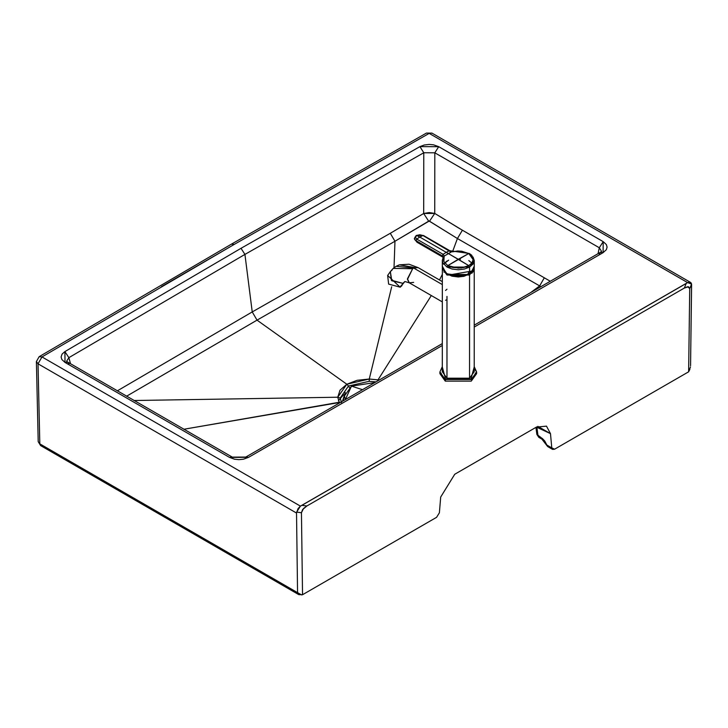 <?xml version="1.0" encoding="UTF-8"?>
<svg xmlns="http://www.w3.org/2000/svg" width="728" height="728" viewBox="0 0 728 728"><rect width="100%" height="100%" fill="white"/><g stroke="black" fill="none" stroke-linecap="round" stroke-linejoin="round"><path stroke-width="1.09" d="M468.086 273.846L468.577 274.128L468.086 273.846M463.39 276.139L448.885 274.82M449.349 275.038L463.463 276.249M463.49 276.44L447.966 274.529L447.001 273.919M468.887 274.256L469.551 273.664L468.887 274.256M469.769 273.446L470.443 272.6L469.769 273.446M468.632 274.529L469.232 274.11L468.632 274.529M469.424 273.965L470.37 273.137L469.424 273.965M443.98 271.508L444.044 272.272M448.657 260.151L443.525 264.055L447.056 260.952M468.796 260.56L473.045 264.046M470.616 271.617L470.898 272.436L470.133 271.99L470.898 273.046L470.734 271.744L469.797 271.562L468.423 272.882L468.077 274.638L464.246 275.93L467.804 274.765L470.634 272.936L467.813 274.565M443.689 264.273L446.501 261.534M468.077 274.365L470.634 272.936L468.077 274.447M467.767 274.511L470.588 272.882L470.133 271.99L470.588 272.882M449.231 274.966L473.082 270.834L468.059 274.693M473.036 264.055L471.999 262.817M473.009 270.88L474.256 267.367L474.256 260.542L473.036 264.064L469.578 267.067L464.409 269.041L458.294 269.76L452.179 269.06L447.001 267.067L442.761 262.699L442.333 260.16L442.761 262.699L447.001 267.067L469.578 267.067L468.768 265.62L463.964 267.467L458.294 268.122L447.802 265.62L447.001 267.067L447.802 265.62L443.862 261.57L444.116 256.866L443.097 257.63L444.298 256.019L443.252 257.057L442.315 255.91L443.37 257.776M464.273 275.948L472.154 271.963L474.155 266.375L470.898 273.018L468.077 274.638L468.286 273.146L469.578 271.671L469.578 267.067L469.578 271.671L470.461 271.517M452.325 251.824L457.739 250.969L461.77 251.233L468.768 253.517L473.118 259.568L471.981 256.292L468.768 253.517L469.578 254.026L468.768 253.517L458.285 259.286L446.246 252.334L443.134 254.336L442.378 255.938L443.252 257.057L442.324 260.515L442.324 267.367L447.001 273.892L464.255 275.939M469.542 273.901L467.804 274.765M471.844 263.036L472.854 264.3M469.596 271.226L470.133 271.99M464.282 275.912L468.077 274.656M473.036 257.02L474.256 260.542L471.68 255.2L469.323 253.481L449.84 250.723L423.423 235.481L416.189 235.472L414.469 239.039L415.97 240.704L442.315 255.91L443.134 254.336L444.298 256.019L443.443 259.223L443.862 261.57L447.802 265.62L452.616 267.476L461.188 267.959L468.768 265.62L469.578 267.067L474.256 260.542M470.898 273.027L473.082 270.834M473.118 259.568L471.99 262.835L468.768 265.62L471.99 262.835L473.118 259.568M453.735 251.315L452.288 251.406L444.298 256.019L448.439 253.599L468.768 265.62L458.285 259.286L447.802 265.62L468.768 253.517L461.77 251.233L457.739 250.969L453.371 251.697M443.252 257.057L444.298 256.019L443.134 254.336L442.315 255.91L443.043 254.281L416.707 239.075L415.97 240.704L417.007 242.233L415.97 240.704L416.707 239.075L443.134 254.336L446.246 252.334L448.439 253.599L452.288 251.406L449.358 250.741L446.246 252.334L449.358 250.741L452.288 251.406M442.733 257.084L442.315 255.91L415.297 240.24L414.387 238.493L415.297 236.736M450.068 251.506L449.358 250.741L450.068 251.506M449.995 251.469L422.913 235.499L419.81 237.073L446.246 252.334L419.81 237.073L416.707 239.075L419.81 237.073L416.698 235.481L415.424 237.282L416.707 239.075L415.424 237.282L416.698 235.481L416.098 235.544L419.81 234.753L422.913 235.499L449.267 250.687M414.796 239.694L414.387 238.493M422.913 235.499L419.81 234.753L416.698 235.481L419.81 237.073L422.913 235.499M471.062 378.96L470.261 379.452M476.567 372.818L471.244 381.126L445.281 381.126L439.958 372.818M474.228 368.395L476.221 371.416M474.228 366.666L476.622 372.008L474.228 366.766L476.622 372.008L471.244 379.497L445.281 379.497L445.563 379.015L470.961 379.015L474.228 366.93L470.961 379.015L445.563 379.015L442.296 366.93L445.563 379.015L445.281 381.126L439.903 373.637L439.903 372.008L442.296 366.766M445.281 379.497L439.903 372.008L445.281 379.497L445.281 381.126L471.244 381.126L476.622 373.637L476.622 372.008L471.244 379.497L445.281 379.497M441.614 375.575L441.104 372.991M475.42 372.991L474.911 375.575M469.551 365.156L469.551 378.196L446.974 378.196L446.974 296.396M474.21 268.041L469.551 275.02L469.551 378.196L474.228 371.68L474.228 268.495L469.551 275.02L446.974 275.02L442.342 267.831L442.296 371.68L446.974 378.196L469.551 378.196L469.551 275.02L446.974 275.02L442.296 268.495M458.367 259.241L460.36 259.323M474.046 268.841L469.442 274.82L474.046 268.832M442.46 268.605L447.092 274.82L469.442 274.82L447.092 274.82L442.46 268.605M470.898 273L468.677 274.574L447.684 274.483L445.709 273.073L447.684 274.483L468.85 274.483L470.597 273.264M470.288 273.473L468.85 274.474M447.766 274.529L446.055 273.319M472.872 271.135L471.853 273.337M473.273 270.57L473.027 272.008M442.296 281.599L418.063 267.604L413.668 268.041L442.296 284.575L413.668 268.041L412.649 268.732L393.211 268.395L391.218 270.643M446.974 299.654L445.545 300.291M445.545 290.481L446.974 289.225M393.211 268.395L412.649 268.732L407.462 278.797L409.282 282.819L407.48 279.379L412.649 268.732L413.668 268.041L396.114 266.302L399.372 264.837L414.696 267.549L399.372 264.837L409.018 264.219L418.063 267.604L413.668 268.041L396.114 266.302L393.211 268.395L390.354 271.608L391.791 280.781L402.921 283.347L404.723 281.7L399.899 287.114M442.296 301.883L409.282 282.819L413.668 282.382M409.282 282.819L404.886 281.509L400.209 287.196L388.625 284.093L387.642 275.457L388.625 284.093L400.209 287.196L402.011 285.558L400.209 287.196M390.354 271.608L387.642 275.457L400.173 287.232L404.886 281.509L402.921 283.347L391.327 280.235L390.354 271.608L392.164 269.961M344.481 395.914L351.497 386.131L345.336 399.581L344.49 396.178M351.497 386.131L374.774 382.582L351.497 386.131L362.48 389.68L351.497 386.131M345.254 392.438L342.524 401.201L345.254 392.438M343.106 400.864L344.708 394.03L343.106 400.864M539.648 285.904L530.739 292.538L539.648 285.904L457.421 238.529L452.707 251.26L457.421 238.529L429.156 221.066L394.967 241.25L394.021 267.713L394.967 241.25L428.665 221.157L423.687 213.504L423.778 152.753L244.926 254.409L68.86 357.666L66.63 361.197L68.86 357.666L70.516 363.727L68.86 357.666L244.926 254.409L252.234 311.93L244.926 254.409L423.778 152.753L423.687 213.504L390.29 233.297L423.687 213.504L429.202 212.558L434.734 213.422L434.825 152.798L423.778 152.753L419.938 146.619L241.023 248.303L244.926 254.409L241.023 248.303L419.938 146.619L423.778 152.753L434.825 152.798L438.711 146.683L419.938 146.619L424.206 144.999L429.247 144.426L433.624 144.845L438.711 146.683L603.203 241.651L606.351 244.562L607.097 247.111L606.333 249.686L603.093 252.652L474.228 327.054L603.093 252.652L603.203 241.651L438.711 146.683L434.825 152.798L434.734 213.422L458.631 228.01L550.277 281.263L462.398 230.221L434.734 213.422L423.687 213.504L428.665 221.157L429.529 221.212L434.734 213.422L429.529 221.212L457.421 238.529L462.398 230.221L457.421 238.529L539.648 285.904L544.307 277.814L539.648 285.904L540.94 286.65L539.648 285.904M378.005 379.87L379.097 380.089L378.005 379.87L431.322 295.541L378.005 379.87L369.269 379.024L378.005 379.87L377.55 380.981L378.005 379.87M442.296 274.411L439.512 279.989L442.296 274.411M117.308 390.863L252.234 311.93L390.29 233.297L394.967 241.25L390.29 233.297L252.234 311.93L257.029 320.138L394.967 241.25L257.029 320.138L346.837 384.238L357.13 380.307L369.269 379.024L391.682 286.786L369.269 379.024L346.837 384.238L257.029 320.138L126.563 396.223L257.029 320.138L252.234 311.93L117.308 390.863M598.07 253.663L599.29 247.748L434.825 152.798L599.29 247.748L603.203 241.651L599.29 247.748L601.546 251.36L599.29 247.748L598.07 253.663M429.183 133.388L687.587 282.591L690.135 282.218L691.109 282.91L691.564 284.084L689.725 288.57L691.6 284.948L690.563 365.747L691.564 284.084L687.587 282.591L429.183 133.388L234.252 244.399L41.987 356.938L300.418 506.124L687.587 282.591L686.213 283.456L684.329 288.061L306.843 506.005L301.911 505.332L300.418 506.124L41.987 356.938L234.252 244.399L231.459 244.117L234.252 244.399L429.183 133.388L431.959 133.106L426.444 133.078L431.959 133.106L690.517 282.391M64.901 351.597L241.023 248.303L64.901 351.597L68.86 357.666L64.901 351.597L65.02 362.435L61.835 359.496L61.097 356.975L62.098 354.063L64.901 351.597M66.648 361.27L67.822 362.171L65.02 362.435L229.511 457.402L248.566 457.339L442.296 345.491L248.566 457.339L243.416 459.213L238.957 459.65L234.553 459.222L229.511 457.402L65.02 362.435L67.822 362.171L68.933 364.036M133.988 400.518L337.756 397.224L340.003 390.19L346.837 384.238L337.756 397.224L133.988 400.518M230.303 246.701L161.443 286.65M41.987 356.938L38.02 363.809L296.524 513.04L298.071 508.572L300.418 506.124L296.642 512.084L301.447 512.74L303.503 508.526L306.843 506.005L302.648 509.518L301.447 512.603L302.539 594.721L298.744 594.612L40.641 445.609L39.812 443.853L297.561 592.647L296.524 513.04L38.02 363.809L41.987 356.938L39.139 356.693L231.459 244.117L426.444 133.078M183.82 429.265L339.193 402.275L337.756 397.224L340.204 398.052L348.466 386.031L346.837 384.238L348.466 386.031L340.204 398.052L337.756 397.224L339.193 402.275L340.586 402.32L183.82 429.265M297.761 593.557L297.561 592.647L39.812 443.853L40.641 445.609L38.202 441.659L39.812 443.853L38.202 441.659L36.4 361.561L38.02 363.809L39.812 443.853L38.02 363.809L36.4 361.561L39.139 356.693M341.569 402.702L340.204 398.052L341.569 402.702M339.567 402.912L339.193 402.275L339.567 402.912M349.376 387.533L348.466 386.031L349.376 387.533M375.976 381.891L369.205 381.308L348.466 386.031L369.205 381.308L369.269 379.024L369.205 381.308L375.976 381.891M436.582 517.326L302.539 594.721L436.582 517.326L439.394 512.776L436.582 517.326M689.88 369.333L688.633 371.808L554.59 449.203L552.579 449.394L551.779 447.884L546.846 445.036L547.638 446.537L546.846 445.036L551.779 447.884L550.486 433.651L537.846 426.362L550.486 433.651L546.491 426.144L536.436 427.09L454.736 474.265L440.695 497.042L439.394 512.776L440.695 497.042L454.736 474.265L536.436 427.09L550.486 433.651L551.779 447.884L554.59 449.203L688.633 371.808L690.453 366.967M538.001 435.826L542.405 438.529L544.726 441.004L546.846 445.036L541.068 437.592L536.855 434.407L538.001 435.826L536.855 426.854L538.001 435.826L538.802 437.328L538.001 435.826M343.607 394.703L338.465 400.7M541.86 439.093L541.068 437.592L541.878 439.102L538.82 437.337L536.855 434.389L535.954 427.372M689.725 288.57L688.633 371.808L689.725 288.443L688.524 286.741L684.329 288.061L687.669 286.723L689.725 288.57M301.447 512.74L296.642 512.084L296.524 513.04L297.561 592.647L301.629 594.922L302.539 594.721L301.447 512.74M599.153 254.545L600.291 252.379L603.093 252.652L600.282 252.389L474.228 325.161M686.213 283.456L301.911 505.332L306.843 506.005L684.329 288.061L686.213 283.456M690.135 282.218L691.109 282.91M229.511 457.402L232.287 457.12L229.511 457.402M248.566 457.339L245.764 457.066L248.566 457.339M470.033 273.155L470.397 272.509M473.073 270.861L469.751 273.81L456.92 276.585L446.246 273.446L442.415 266.375M442.679 257.057L417.017 242.242L414.469 239.039M442.296 366.666L439.903 372.008M442.988 377.887L441.505 375.402M470.752 273.009L470.079 273.573M469.751 273.819L463.936 276.312L458.267 276.968L452.024 276.176L446.555 273.646M446.237 273.4L444.062 270.78L443.534 268.568M541.878 439.102L547.656 446.546L552.588 449.404M601.528 251.451L600.3 252.379M67.822 362.171L232.287 457.12L245.773 457.066L442.296 343.598"/></g></svg>
